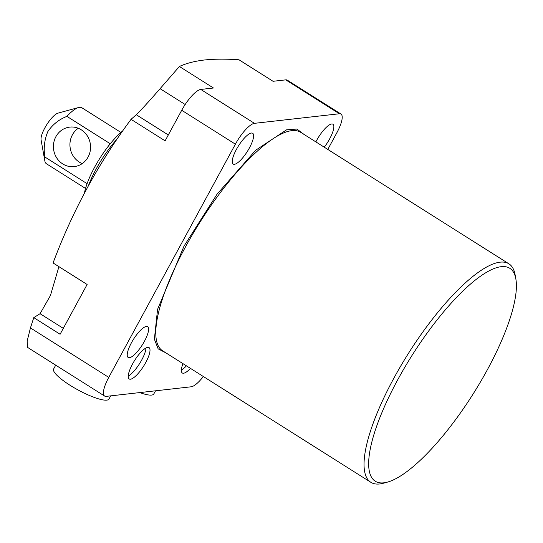 <?xml version="1.0" encoding="UTF-8"?>
<svg xmlns="http://www.w3.org/2000/svg" width="543" height="543" viewBox="0 0 543 543"><rect width="100%" height="100%" fill="white"/><g stroke="black" fill="none" stroke-linecap="round" stroke-linejoin="round"><path stroke-width="0.81" d="M387.553 482.096L383.419 483.222A129.227 37.08 -57.7 0 1 370.862 482.313A129.227 37.08 -57.7 0 1 393.845 378.233A129.227 37.08 -57.7 0 1 508.872 263.789A129.227 37.08 -57.7 0 1 515.097 274.738L515.85 278.953A125.915 36.13 -57.7 0 1 487.39 369.688A125.915 36.13 -57.7 0 1 387.553 482.096A125.915 36.13 -57.7 0 1 397.714 379.801A125.915 36.13 -57.7 0 1 471.175 283.48A125.915 36.13 -57.7 0 1 515.85 278.953M145.734 362.541A18.557 5.321 122.3 0 0 149.04 347.601A18.557 5.321 122.3 0 0 132.519 364.034A18.557 5.321 122.3 0 0 129.22 378.973A18.557 5.321 122.3 0 0 145.734 362.541M128.257 376.048A18.557 5.321 122.3 0 0 141.709 360.002A18.557 5.321 122.3 0 0 145.979 347.982M324.246 147.187A18.224 5.226 122.3 0 0 329.649 138.893A18.224 5.226 122.3 0 0 332.893 124.211A18.224 5.226 122.3 0 0 316.671 140.352A18.224 5.226 122.3 0 0 315.863 141.893M249.407 147.934A18.224 5.226 122.3 0 0 252.651 133.259A18.224 5.226 122.3 0 0 236.429 149.4A18.224 5.226 122.3 0 0 233.185 164.074A18.224 5.226 122.3 0 0 249.407 147.934M144.404 341.33A18.224 5.226 122.3 0 0 147.642 326.655A18.224 5.226 122.3 0 0 131.426 342.796A18.224 5.226 122.3 0 0 128.182 357.47A18.224 5.226 122.3 0 0 144.404 341.33M203.353 376.516A23.193 6.659 -57.7 0 1 191.17 386.792L106.211 396.37A23.193 6.659 -57.7 0 1 104.636 396.071A23.193 6.659 -57.7 0 1 108.763 377.392L235.391 144.173A23.193 6.659 -57.7 0 1 254.457 123.336L200.781 89.439L213.467 88.007L179.4 66.49C186.14 63.355 194.428 61.196 204.256 60.015C214.288 58.956 225.868 58.875 238.988 59.778L273.054 81.294L285.74 79.862L339.416 113.758A23.193 6.659 -57.7 0 1 340.99 114.057A23.193 6.659 -57.7 0 1 336.864 132.736L327.802 149.434M166.029 352.95L158.149 348.85L154.382 339.199L157.565 309.367L184.043 246.081L217.078 194.17L255.699 150.214L286.568 129.825L296.906 129.058L304.046 134.426M182.984 363.654A18.557 5.321 122.3 0 0 182.319 372.993A18.557 5.321 122.3 0 0 190.471 368.378M254.457 123.336L339.416 113.758M181.355 370.061A18.557 5.321 122.3 0 0 186.446 365.839M108.763 377.392L30.442 327.924L33.781 317.621L60.103 334.25L87.131 284.478L53.065 262.961C72.552 210.976 98.548 163.104 131.046 119.338L165.113 140.847L181.715 110.277L235.391 144.173M30.442 327.924L27.15 341.113L27.652 347.445L104.636 396.071M340.99 114.057L287.315 80.16A23.193 6.659 122.3 0 0 285.74 79.862M200.781 89.439A23.193 6.659 122.3 0 0 181.715 110.277M33.781 317.621L40.08 313.698L50.431 295.528L58.929 266.667M168.31 134.963L136.259 114.722L131.046 119.338M136.259 114.722C140.474 110.745 148.415 102.064 160.097 88.679L179.4 66.49M117.417 138.621A49.705 14.261 122.3 0 0 96.091 169.111A49.705 14.261 122.3 0 0 88.482 185.536M87.097 183.677L44.859 156.995A33.137 9.509 122.3 0 0 44.852 160.966A33.137 9.509 122.3 0 0 46.454 163.769L85.536 188.462M120.926 132.431L81.837 107.738A33.137 9.509 122.3 0 0 78.62 107.507L57.965 113.154A16.568 4.751 122.3 0 0 44.825 127.944A16.568 4.751 122.3 0 0 41.078 139.884L44.852 160.966M44.859 156.995C43.447 148.178 44.438 139.714 47.832 131.603C52.691 124.469 59.051 119.399 66.911 116.378L109.849 143.495L108.532 145.931M78.253 128.263A19.881 18.564 -96.4 0 0 79.244 162.058A19.881 18.564 -96.4 0 0 82.237 163.592M81.253 129.791A19.881 18.564 83.6 0 1 90.192 151.124A19.881 18.564 83.6 0 1 74.215 166.613A19.881 18.564 83.6 0 1 62.723 163.918A19.881 18.564 83.6 0 1 53.784 142.592A19.881 18.564 83.6 0 1 69.762 127.103A19.881 18.564 83.6 0 1 81.253 129.791M122.806 130.843A46.393 13.31 122.3 0 0 84.443 193.016M78.62 107.507A33.137 9.509 122.3 0 0 66.911 116.378M155.522 390.811L153.791 393.994A31.48 6.76 -151.5 0 1 139.727 392.589M110.684 395.867L108.953 399.051A31.48 6.76 -151.5 0 1 88.407 395.053A31.48 6.76 -151.5 0 1 58.834 377.073A31.48 6.76 -151.5 0 1 53.621 369.009L55.712 365.167M508.872 263.789L300.612 132.261A129.227 37.08 122.3 0 0 185.591 246.705A129.227 37.08 122.3 0 0 162.601 350.785L370.862 482.313M63.3 328.359L40.08 313.698M160.097 88.679L185.17 104.507"/></g></svg>
